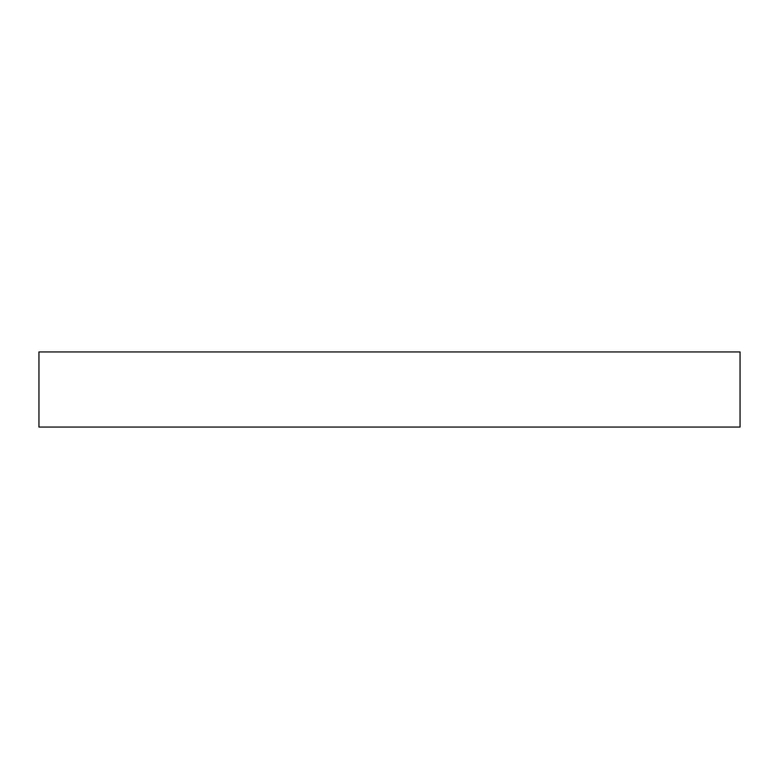 <?xml version="1.0" encoding="UTF-8"?>
<svg xmlns="http://www.w3.org/2000/svg" width="779" height="779" viewBox="0 0 779 779"><rect width="100%" height="100%" fill="white"/><g stroke="black" fill="none" stroke-linecap="round" stroke-linejoin="round"><path stroke-width="1.17" d="M740.05 351.942L38.95 351.942L38.95 427.058L740.05 427.058L740.05 351.942L740.05 427.058L38.95 427.058L38.95 351.942L740.05 351.942"/></g></svg>

